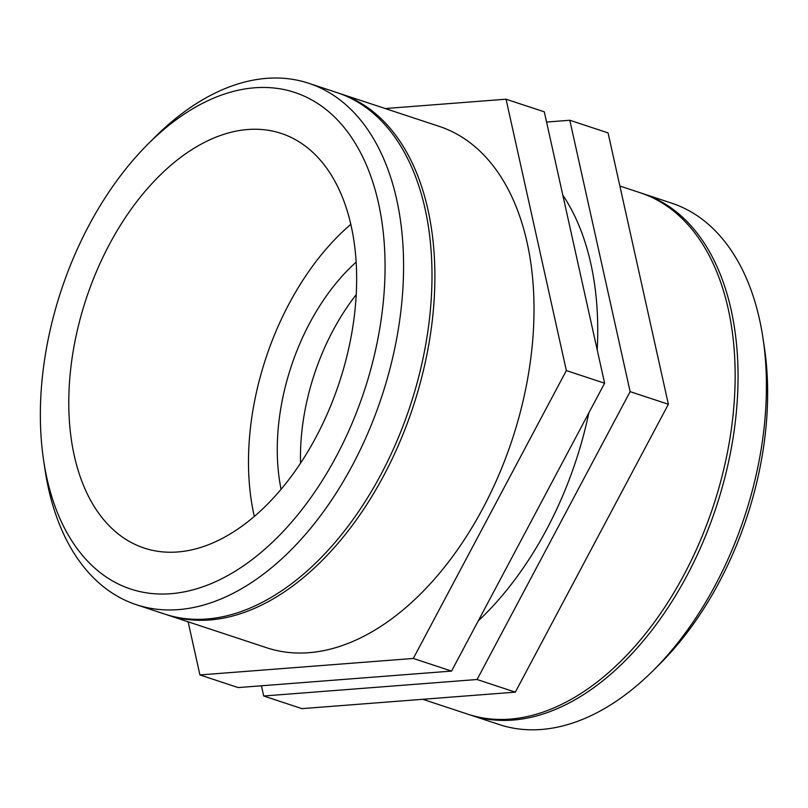 <?xml version="1.0" encoding="UTF-8"?>
<svg xmlns="http://www.w3.org/2000/svg" width="808" height="808" viewBox="0 0 808 808"><rect width="100%" height="100%" fill="white"/><g stroke="black" fill="none" stroke-linecap="round" stroke-linejoin="round"><path stroke-width="1.21" d="M43.612 460.308L44.995 469.559A274.589 167.65 -71.7 0 0 136.451 604.737A274.589 167.65 -71.7 0 0 381.75 396.576A274.589 167.65 -71.7 0 0 308.676 83.254A274.589 167.65 -71.7 0 0 268.468 78.225A274.589 167.65 -71.7 0 0 154.702 137.38L148.086 143.986A261.489 159.651 108.3 0 1 256.429 87.658A261.489 159.651 108.3 0 1 384.093 292.698A261.489 159.651 108.3 0 1 220.352 579.437A261.489 159.651 108.3 0 1 43.612 460.308A261.489 159.651 108.3 0 1 148.086 143.986M249.218 129.411A218.352 133.31 -71.7 0 0 78.861 323.998A218.352 133.31 -71.7 0 0 144.238 548.077A218.352 133.31 -71.7 0 0 176.205 552.076A218.352 133.31 -71.7 0 0 346.571 357.489A218.352 133.31 -71.7 0 0 281.184 133.411A218.352 133.31 -71.7 0 0 249.218 129.411M136.451 604.737L164.852 614.12A274.589 167.65 -71.7 0 0 410.161 405.959A274.589 167.65 -71.7 0 0 337.087 92.637L308.676 83.254M506.05 99.202L544.299 111.837L604.616 383.214L451.561 671.084L238.188 687.578L199.929 674.943L413.302 658.449L566.357 370.579L506.05 99.202L385.234 108.545M451.561 671.084L413.302 658.449M604.616 383.214L566.357 370.579M188.123 621.807L199.929 674.943M166.307 614.585A274.589 167.65 -71.7 0 0 167.751 615.08A274.589 167.65 -71.7 0 0 413.06 406.909A274.589 167.65 -71.7 0 0 339.986 93.597A274.589 167.65 -71.7 0 0 338.532 93.132M167.751 615.08L266.872 647.814A274.589 167.65 -71.7 0 0 512.181 439.653A274.589 167.65 -71.7 0 0 439.108 126.331L339.986 93.597M350.793 224.371A218.352 133.31 -71.7 0 0 254.328 516.464M356.126 262.135A174.679 106.646 -71.7 0 0 281.093 489.305M653.298 670.458L659.914 663.853A261.489 159.651 -71.7 0 0 764.388 347.531L763.005 338.289A274.589 167.65 108.3 0 1 653.298 670.458A274.589 167.65 108.3 0 1 499.324 724.584L470.913 715.201A274.589 167.65 -71.7 0 0 716.221 507.04A274.589 167.65 -71.7 0 0 643.148 193.718A274.589 167.65 -71.7 0 0 641.693 193.253M643.148 193.718L671.549 203.101A274.589 167.65 108.3 0 1 763.005 338.289M469.468 714.716A274.589 167.65 -71.7 0 0 470.913 715.201M630.129 391.638L477.074 679.508L263.701 696.001L301.95 708.636L515.322 692.143L668.378 404.273L608.07 132.896L569.812 120.261L630.129 391.638L668.378 404.273M477.074 679.508L515.322 692.143M263.701 696.001L261.428 685.78M546.572 122.058L569.812 120.261M422.766 699.294L468.014 714.242A274.589 167.65 -71.7 0 0 713.323 506.081A274.589 167.65 -71.7 0 0 640.249 192.769L619.877 186.042M478.235 620.928A274.589 167.65 -71.7 0 0 588.85 412.868M597.213 349.904A274.589 167.65 -71.7 0 0 562.812 195.132M356.197 294.678A174.679 106.646 -71.7 0 0 300.536 463.206"/></g></svg>

